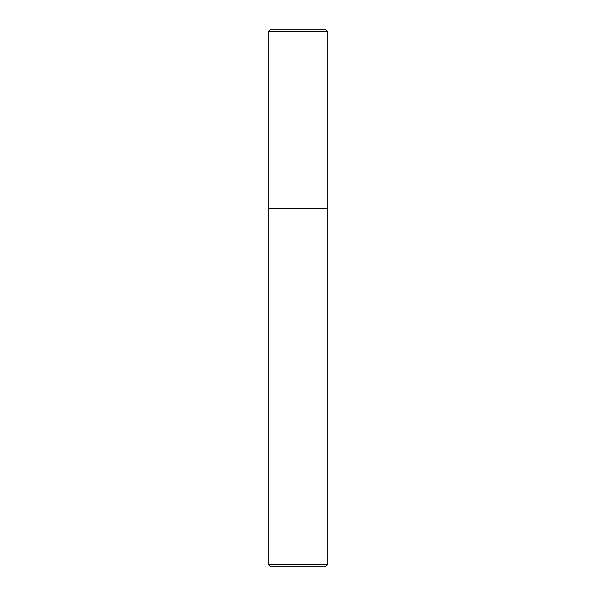 <?xml version="1.0" encoding="UTF-8"?>
<svg xmlns="http://www.w3.org/2000/svg" width="596" height="596" viewBox="0 0 596 596"><rect width="100%" height="100%" fill="white"/><g stroke="black" fill="none" stroke-linecap="round" stroke-linejoin="round"><path stroke-width="0.89" d="M268.2 208.6L327.8 208.6L327.8 31.588L325.952 29.8L269.988 29.8L268.2 31.588L268.2 208.6L268.2 31.588L270.048 29.8L325.952 29.8L327.8 31.588L268.2 31.588L327.8 31.588L327.8 208.6L268.2 208.6L268.2 564.412L269.988 566.2L326.012 566.2L327.8 564.412L327.8 208.6L268.2 208.6L327.8 208.6L327.8 564.412L268.2 564.412L268.2 208.6M268.2 564.412L327.8 564.412L326.012 566.2L269.988 566.2L268.2 564.412M326.012 29.8L269.988 29.8"/></g></svg>
